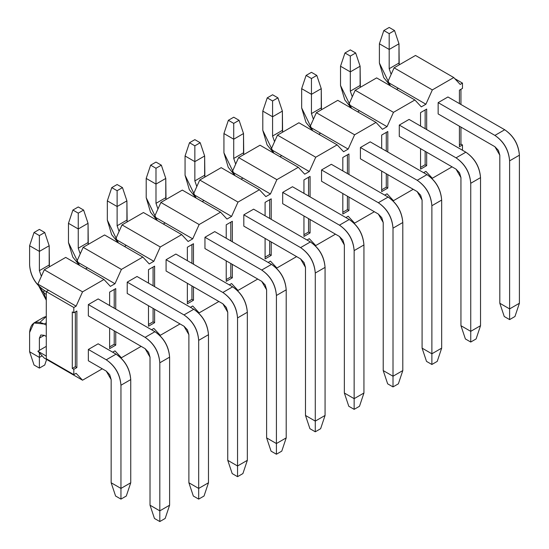 <?xml version="1.0" encoding="UTF-8"?>
<svg xmlns="http://www.w3.org/2000/svg" width="549" height="549" viewBox="0 0 549 549"><rect width="100%" height="100%" fill="white"/><g stroke="black" fill="none" stroke-linecap="round" stroke-linejoin="round"><path stroke-width="0.82" d="M165.174 518.455L159.814 521.55L154.461 518.455L150.021 505.204L159.814 510.858L159.814 521.55L165.174 518.455L169.607 505.204L165.174 518.455M169.607 505.204L159.814 510.858L169.607 505.204L169.607 357.145L159.814 362.8L159.814 510.858L159.814 362.8C158.881 352.026 153.988 343.55 145.128 337.354L88.355 304.578L145.128 337.354C154.111 343.475 159.004 351.957 159.814 362.8L169.607 357.145L169.607 505.204M41.353 276.312L39.391 270.657L39.391 251.394L29.598 245.746L29.598 265.002C30.538 275.77 35.431 284.252 44.291 290.442L46.281 291.594L44.291 290.442C35.308 284.32 30.415 275.845 29.598 265.002L29.598 245.746L39.391 251.394L39.391 270.657L41.353 276.312M88.355 315.888L145.128 348.663L150.021 357.145L150.021 505.204L154.461 518.455L159.814 521.55L159.814 510.858L150.021 505.204L150.021 357.145L148.587 352.314L145.128 348.663L88.355 315.888L88.355 304.578L98.154 298.924L154.921 331.699C163.78 337.896 168.673 346.378 169.607 357.145C168.797 346.302 163.904 337.82 154.921 331.699L145.128 337.354L154.921 331.699L98.154 298.924L88.355 304.578L88.355 315.888M49.184 245.746L49.41 266.814L49.184 265.002L39.391 270.657L49.184 265.002L49.184 245.746L39.391 251.394L49.184 245.746L44.75 232.495L39.391 235.583L39.391 251.394L39.391 235.583L34.038 232.495L29.598 245.746L34.038 232.495L39.391 229.4L44.75 232.495L49.184 245.746M39.391 235.583L44.75 232.495L39.391 229.4L34.038 232.495L39.391 235.583M204.036 496.022L198.683 499.11L193.323 496.022L188.89 482.77L198.683 488.425L198.683 499.11L204.036 496.022L208.476 482.77L204.036 496.022M208.476 482.77L198.683 488.425L208.476 482.77L208.476 334.705L198.683 340.359L198.683 488.425L198.683 340.359C197.75 329.592 192.85 321.11 183.99 314.913L127.224 282.138L183.99 314.913C192.974 321.035 197.873 329.517 198.683 340.359L208.476 334.705L208.476 482.77M80.223 253.871L78.26 248.217L78.26 228.96L68.467 223.306L68.467 242.562L79.516 265.38L72.77 257.042L68.467 242.562L68.467 223.306L78.26 228.96L78.26 248.217L80.223 253.871M127.224 293.447L183.99 326.223L188.89 334.705L188.89 482.77L193.323 496.022L198.683 499.11L198.683 488.425L188.89 482.77L188.89 334.705L187.456 329.88L183.99 326.223L127.224 293.447L127.224 282.138L137.017 276.483L193.783 309.259C202.643 315.455 207.543 323.937 208.476 334.705C207.666 323.862 202.766 315.387 193.783 309.259L183.99 314.913L193.783 309.259L137.017 276.483L127.224 282.138L127.224 293.447M88.053 223.306L88.272 244.38L88.053 242.562L78.26 248.217L88.053 242.562L88.053 223.306L78.26 228.96L88.053 223.306L83.613 210.054L78.26 213.142L78.26 228.96L78.26 213.142L72.9 210.054L68.467 223.306L72.9 210.054L78.26 206.959L83.613 210.054L88.053 223.306M78.26 213.142L83.613 210.054L78.26 206.959L72.9 210.054L78.26 213.142M242.905 473.581L237.545 476.669L232.193 473.581L227.753 460.33L237.545 465.984L237.545 476.669L242.905 473.581L247.338 460.33L242.905 473.581M247.338 460.33L237.545 465.984L247.338 460.33L247.338 312.264L237.545 317.919L237.545 465.984L237.545 317.919C236.612 307.152 231.719 298.67 222.86 292.48L166.086 259.704L222.86 292.48C231.843 298.601 236.736 307.076 237.545 317.919L247.338 312.264L247.338 460.33M119.085 231.438L117.122 225.776L117.122 206.52L107.33 200.865L107.33 220.122L118.385 242.939L111.632 234.601L107.33 220.122L107.33 200.865L117.122 206.52L117.122 225.776L119.085 231.438M166.086 271.007L222.86 303.782L227.753 312.264L227.753 460.33L232.193 473.581L237.545 476.669L237.545 465.984L227.753 460.33L227.753 312.264L226.318 307.44L222.86 303.782L166.086 271.007L166.086 259.704L175.879 254.05L232.652 286.825C241.512 293.015 246.405 301.497 247.338 312.264C246.528 301.428 241.635 292.946 232.652 286.825L222.86 292.48L232.652 286.825L175.879 254.05L166.086 259.704L166.086 271.007M126.915 200.865L127.142 221.94L126.915 220.122L117.122 225.776L126.915 220.122L126.915 200.865L117.122 206.52L126.915 200.865L122.482 187.614L117.122 190.709L117.122 206.52L117.122 190.709L111.77 187.614L107.33 200.865L111.77 187.614L117.122 184.519L122.482 187.614L126.915 200.865M117.122 190.709L122.482 187.614L117.122 184.519L111.77 187.614L117.122 190.709M281.767 451.141L276.415 454.236L271.055 451.141L266.622 437.889L276.415 443.544L276.415 454.236L281.767 451.141L286.207 437.889L281.767 451.141M286.207 437.889L276.415 443.544L286.207 437.889L286.207 289.824L276.415 295.479L276.415 443.544L276.415 295.479C275.481 284.711 270.582 276.229 261.722 270.039L204.955 237.264L261.722 270.039C270.705 276.161 275.605 284.643 276.415 295.479L286.207 289.824L286.207 437.889M157.954 208.997L155.991 203.343L155.991 184.08L146.199 178.425L146.199 197.688L157.247 220.499L150.501 212.161L146.199 197.688L146.199 178.425L155.991 184.08L155.991 203.343L157.954 208.997M204.955 248.573L261.722 281.349L266.622 289.824L266.622 437.889L271.055 451.141L276.415 454.236L276.415 443.544L266.622 437.889L266.622 289.824L265.188 285L261.722 281.349L204.955 248.573L204.955 237.264L214.748 231.609L271.515 264.385C280.374 270.575 285.274 279.057 286.207 289.824C285.398 278.988 280.498 270.506 271.515 264.385L261.722 270.039L271.515 264.385L214.748 231.609L204.955 237.264L204.955 248.573M165.784 178.425L166.004 199.5L165.784 197.688L155.991 203.343L165.784 197.688L165.784 178.425L155.991 184.08L165.784 178.425L161.344 165.174L155.991 168.268L155.991 184.08L155.991 168.268L150.632 165.174L146.199 178.425L150.632 165.174L155.991 162.085L161.344 165.174L165.784 178.425M155.991 168.268L161.344 165.174L155.991 162.085L150.632 165.174L155.991 168.268M320.637 428.7L315.277 431.795L309.924 428.7L305.484 415.449L315.277 421.104L315.277 431.795L320.637 428.7L325.07 415.449L320.637 428.7M325.07 415.449L315.277 421.104L325.07 415.449L325.07 267.39L315.277 273.038L315.277 421.104L315.277 273.038C314.344 262.271 309.451 253.789 300.591 247.599L243.818 214.824L300.591 247.599C309.574 253.72 314.467 262.202 315.277 273.038L325.07 267.39L325.07 415.449M196.817 186.557L194.854 180.902L194.854 161.639L185.061 155.985L185.061 175.248L196.117 198.059L189.364 189.728L185.061 175.248L185.061 155.985L194.854 161.639L194.854 180.902L196.817 186.557M243.818 226.133L300.591 258.908L305.484 267.39L305.484 415.449L309.924 428.7L315.277 431.795L315.277 421.104L305.484 415.449L305.484 267.39L304.05 262.559L300.591 258.908L243.818 226.133L243.818 214.824L253.611 209.169L310.384 241.944C319.243 248.141 324.136 256.616 325.07 267.39C324.26 256.548 319.367 248.066 310.384 241.944L300.591 247.599L310.384 241.944L253.611 209.169L243.818 214.824L243.818 226.133M204.647 155.985L204.873 177.059L204.647 175.248L194.854 180.902L204.647 175.248L204.647 155.985L194.854 161.639L204.647 155.985L200.213 142.733L194.854 145.828L194.854 161.639L194.854 145.828L189.501 142.733L185.061 155.985L189.501 142.733L194.854 139.645L200.213 142.733L204.647 155.985M194.854 145.828L200.213 142.733L194.854 139.645L189.501 142.733L194.854 145.828M359.499 406.267L354.146 409.355L348.787 406.267L344.353 393.015L354.146 398.663L354.146 409.355L359.499 406.267L363.939 393.015L359.499 406.267M363.939 393.015L354.146 398.663L363.939 393.015L363.939 244.95L354.146 250.605L354.146 398.663L354.146 250.605C353.213 239.838 348.313 231.355 339.454 225.159L282.687 192.383L339.454 225.159C348.437 231.28 353.336 239.762 354.146 250.605L363.939 244.95L363.939 393.015M235.679 164.117L233.723 158.462L233.723 139.206L223.93 133.551L223.93 152.807L234.979 175.625L228.233 167.287L223.93 152.807L223.93 133.551L233.723 139.206L233.723 158.462L235.679 164.117M282.687 203.693L339.454 236.468L344.353 244.95L344.353 393.015L348.787 406.267L354.146 409.355L354.146 398.663L344.353 393.015L344.353 244.95L342.919 240.126L339.454 236.468L282.687 203.693L282.687 192.383L292.48 186.729L349.246 219.504C358.106 225.701 363.006 234.183 363.939 244.95C363.129 234.107 358.229 225.625 349.246 219.504L339.454 225.159L349.246 219.504L292.48 186.729L282.687 192.383L282.687 203.693M243.516 133.551L243.735 154.626L243.516 152.807L233.723 158.462L243.516 152.807L243.516 133.551L233.723 139.206L243.516 133.551L239.076 120.3L233.723 123.388L233.723 139.206L233.723 123.388L228.363 120.3L223.93 133.551L228.363 120.3L233.723 117.205L239.076 120.3L243.516 133.551M233.723 123.388L239.076 120.3L233.723 117.205L228.363 120.3L233.723 123.388M398.368 383.826L393.009 386.915L387.656 383.826L383.216 370.575L393.009 376.23L393.009 386.915L398.368 383.826L402.801 370.575L398.368 383.826M402.801 370.575L393.009 376.23L402.801 370.575L402.801 222.51L393.009 228.164L393.009 376.23L393.009 228.164C392.075 217.397 387.182 208.915 378.323 202.718L321.549 169.943L378.323 202.718C387.306 208.846 392.199 217.322 393.009 228.164L402.801 222.51L402.801 370.575M274.548 141.676L272.585 136.022L272.585 116.765L262.793 111.111L262.793 130.367L273.848 153.185L267.095 144.847L262.793 130.367L262.793 111.111L272.585 116.765L272.585 136.022L274.548 141.676M321.549 181.252L378.323 214.028L383.216 222.51L383.216 370.575L387.656 383.826L393.009 386.915L393.009 376.23L383.216 370.575L383.216 222.51L381.781 217.685L378.323 214.028L321.549 181.252L321.549 169.943L331.342 164.295L388.116 197.07C396.975 203.26 401.868 211.742 402.801 222.51C401.992 211.667 397.099 203.192 388.116 197.07L378.323 202.718L388.116 197.07L331.342 164.295L321.549 169.943L321.549 181.252M282.378 111.111L282.605 132.185L282.378 130.367L272.585 136.022L282.378 130.367L282.378 111.111L272.585 116.765L282.378 111.111L277.945 97.859L272.585 100.947L272.585 116.765L272.585 100.947L267.233 97.859L262.793 111.111L267.233 97.859L272.585 94.764L277.945 97.859L282.378 111.111M272.585 100.947L277.945 97.859L272.585 94.764L267.233 97.859L272.585 100.947M437.23 361.386L431.878 364.481L426.518 361.386L422.085 348.135L431.878 353.789L431.878 364.481L437.23 361.386L441.671 348.135L437.23 361.386M441.671 348.135L431.878 353.789L441.671 348.135L441.671 200.069L431.878 205.724L431.878 353.789L431.878 205.724C430.944 194.957 426.045 186.475 417.185 180.285L360.419 147.509L417.185 180.285C426.168 186.406 431.068 194.888 431.878 205.724L441.671 200.069L441.671 348.135M313.41 119.243L311.455 113.581L311.455 94.325L301.662 88.67L301.662 107.933L312.71 130.744L305.965 122.406L301.662 107.933L301.662 88.67L311.455 94.325L311.455 113.581L313.41 119.243M360.419 158.812L417.185 191.587L422.085 200.069L422.085 348.135L426.518 361.386L431.878 364.481L431.878 353.789L422.085 348.135L422.085 200.069L420.651 195.245L417.185 191.587L360.419 158.812L360.419 147.509L370.211 141.855L426.978 174.63C435.837 180.82 440.737 189.302 441.671 200.069C440.861 189.233 435.961 180.751 426.978 174.63L417.185 180.285L426.978 174.63L370.211 141.855L360.419 147.509L360.419 158.812M321.247 88.67L321.467 109.745L321.247 107.933L311.455 113.581L321.247 107.933L321.247 88.67L311.455 94.325L321.247 88.67L316.807 75.419L311.455 78.514L311.455 94.325L311.455 78.514L306.095 75.419L301.662 88.67L306.095 75.419L311.455 72.331L316.807 75.419L321.247 88.67M311.455 78.514L316.807 75.419L311.455 72.331L306.095 75.419L311.455 78.514M476.1 338.946L470.74 342.041L465.387 338.946L460.947 325.694L470.74 331.349L470.74 342.041L476.1 338.946L480.533 325.694L476.1 338.946M480.533 325.694L470.74 331.349L480.533 325.694L480.533 177.629L470.74 183.284L470.74 331.349L470.74 183.284C469.807 172.516 464.907 164.034 456.054 157.844L399.281 125.069L456.054 157.844C465.03 163.966 469.93 172.448 470.74 183.284L480.533 177.629L480.533 325.694M352.28 96.802L350.317 91.148L350.317 71.885L340.524 66.23L340.524 85.493L351.58 108.304L344.827 99.966L340.524 85.493L340.524 66.23L350.317 71.885L350.317 91.148L352.28 96.802M399.281 136.378L456.054 169.154L460.947 177.629L460.947 325.694L465.387 338.946L470.74 342.041L470.74 331.349L460.947 325.694L460.947 177.629L459.513 172.805L456.054 169.154L399.281 136.378L399.281 125.069L409.074 119.414L465.847 152.19C474.7 158.38 479.6 166.862 480.533 177.629C479.723 166.793 474.823 158.311 465.847 152.19L456.054 157.844L465.847 152.19L409.074 119.414L399.281 125.069L399.281 136.378M360.11 66.23L360.336 87.305L360.11 85.493L350.317 91.148L360.11 85.493L360.11 66.23L350.317 71.885L360.11 66.23L355.677 52.979L350.317 56.073L350.317 71.885L350.317 56.073L344.964 52.979L340.524 66.23L344.964 52.979L350.317 49.89L355.677 52.979L360.11 66.23M350.317 56.073L355.677 52.979L350.317 49.89L344.964 52.979L350.317 56.073M514.962 316.505L509.609 319.6L504.25 316.505L499.816 303.254L509.609 308.909L509.609 319.6L514.962 316.505L519.402 303.254L514.962 316.505M519.402 303.254L509.609 308.909L519.402 303.254L519.402 155.195L509.609 160.85L509.609 308.909L509.609 160.85C508.669 150.076 503.776 141.601 494.917 135.404L438.15 102.629L494.917 135.404C503.9 141.525 508.793 150.007 509.609 160.85L519.402 155.195L519.402 303.254M391.142 74.362L389.186 68.707L389.186 49.444L379.393 43.796L379.393 63.053L390.442 85.864L383.696 77.533L379.393 63.053L379.393 43.796L389.186 49.444L389.186 68.707L391.142 74.362M438.15 113.938L494.917 146.713L499.816 155.195L499.816 303.254L504.25 316.505L509.609 319.6L509.609 308.909L499.816 303.254L499.816 155.195L498.382 150.364L494.917 146.713L438.15 113.938L438.15 102.629L447.943 96.974L504.709 129.749C513.569 135.946 518.462 144.428 519.402 155.195C518.585 144.353 513.692 135.871 504.709 129.749L494.917 135.404L504.709 129.749L447.943 96.974L438.15 102.629L438.15 113.938M398.979 43.796L399.198 64.864L398.979 63.053L389.186 68.707L398.979 63.053L398.979 43.796L389.186 49.444L398.979 43.796L394.539 30.545L389.186 33.633L389.186 49.444L389.186 33.633L383.826 30.545L379.393 43.796L383.826 30.545L389.186 27.45L394.539 30.545L398.979 43.796M389.186 33.633L394.539 30.545L389.186 27.45L383.826 30.545L389.186 33.633M126.304 496.022L120.952 499.11L115.592 496.022L111.159 482.77L120.952 488.425L120.952 499.11L126.304 496.022L130.744 482.77L126.304 496.022M130.744 482.77L120.952 488.425L130.744 482.77L130.744 379.585L120.952 385.233L120.952 488.425L120.952 385.233C120.018 374.466 115.118 365.984 106.259 359.794L88.355 349.459L106.259 359.794C115.242 365.915 120.142 374.397 120.952 385.233L130.744 379.585L130.744 482.77M46.281 325.166L44.291 324.013C35.431 319.978 30.538 322.805 29.598 332.495L29.598 351.758L39.391 357.406L39.391 352.863L39.391 357.406L29.598 351.758L29.598 332.495L33.901 322.984L44.291 324.013L46.281 325.166M39.391 350.344L39.391 338.15L44.291 335.322L46.281 336.468L44.291 335.322L39.391 338.15L39.391 350.344M88.355 360.768L106.259 371.103L111.159 379.585L111.159 482.77L115.592 496.022L120.952 499.11L120.952 488.425L111.159 482.77L111.159 379.585L109.725 374.754L106.259 371.103L88.355 360.768L88.355 349.459L98.154 343.804L116.052 354.139C124.911 360.336 129.811 368.811 130.744 379.585C129.935 368.743 125.035 360.261 116.052 354.139L106.259 359.794L116.052 354.139L98.154 343.804L88.355 349.459L88.355 360.768M40.029 322.284L46.281 316.45L43.694 317.336L33.901 322.984M46.281 322.867L44.291 324.013L46.281 322.867M34.038 365.01L29.598 351.758L34.038 365.01L39.391 368.098L39.391 357.406L39.391 368.098L44.75 365.01L46.61 359.451L44.75 365.01L39.391 368.098L34.038 365.01M42.149 355.821L39.391 357.406L42.149 355.821M44.291 335.322L40.825 334.979L39.391 338.15L44.291 335.322M127.224 338.328L145.128 348.663L150.021 357.145L148.587 352.321L145.128 348.663L127.224 338.328M166.086 315.888L183.99 326.223L188.89 334.705L187.456 329.88L183.99 326.223L166.086 315.888M204.955 293.447L222.86 303.782L227.753 312.264L226.318 307.44L222.86 303.782L204.955 293.447M243.818 271.007L261.722 281.349L266.622 289.824L265.188 285L261.722 281.349L243.818 271.007M282.687 248.573L300.591 258.908L305.484 267.39L304.05 262.559L300.591 258.908L282.687 248.573M321.549 226.133L339.454 236.468L344.353 244.95L342.919 240.126L339.454 236.468L321.549 226.133M360.419 203.693L378.323 214.028L383.216 222.51L381.781 217.685L378.323 214.028L360.419 203.693M399.281 181.252L417.185 191.594L422.085 200.069L420.651 195.245L417.185 191.594L399.281 181.252M438.15 158.819L456.054 169.154L460.947 177.636L459.513 172.805L456.054 169.154L438.15 158.819M124.465 246.453L126.304 245.389L124.465 246.453M163.334 224.013L165.174 222.949L163.334 224.013M202.197 201.572L204.036 200.515L202.197 201.572M241.066 179.132L242.905 178.075L241.066 179.132M279.928 156.698L281.767 155.635L279.928 156.698M318.797 134.258L320.637 133.194L318.797 134.258M357.66 111.818L359.499 110.754L357.66 111.818M396.529 89.377L398.368 88.32L396.529 89.377M46.281 358.737L46.281 291.594L48.573 290.27L46.281 291.594L46.281 358.737L73.82 374.638L46.281 358.737M85.603 268.893L87.442 267.83L76.73 261.647L87.442 267.83L85.603 268.893M149.259 263.939L153.85 261.29L115.592 239.206L153.85 261.29L149.259 263.939L142.829 257.056L121.411 269.415L114.981 283.73L87.442 267.83L114.981 283.73L110.39 286.379L114.981 283.73L121.411 269.415L83.16 247.331L76.73 261.647L83.16 247.331L104.578 234.965L142.829 257.056L149.259 263.939M188.122 241.505L192.713 238.856L154.461 216.766L192.713 238.856L188.122 241.505L181.692 234.615L160.274 246.981L153.85 261.29L160.274 246.981L122.022 224.891L115.592 239.206L122.022 224.891L143.44 212.525L181.692 234.615L188.122 241.505M226.991 219.065L231.582 216.416L193.323 194.325L231.582 216.416L226.991 219.065L220.561 212.175L199.143 224.541L192.713 238.856L199.143 224.541L160.891 202.457L154.461 216.766L160.891 202.457L182.309 190.091L220.561 212.175L226.991 219.065M265.853 196.624L270.444 193.975L232.193 171.892L270.444 193.975L265.853 196.624L259.423 189.734L238.005 202.101L231.582 216.416L238.005 202.101L199.754 180.017L193.323 194.325L199.754 180.017L221.172 167.651L259.423 189.734L265.853 196.624M304.722 174.184L309.313 171.535L271.055 149.452L309.313 171.535L304.722 174.184L298.292 167.294L276.874 179.66L270.444 193.975L276.874 179.66L238.623 157.577L232.193 171.892L238.623 157.577L260.041 145.21L298.292 167.294L304.722 174.184M343.585 151.75L348.176 149.095L309.924 127.011L348.176 149.095L343.585 151.75L337.155 144.861L315.737 157.227L309.313 171.535L315.737 157.227L277.485 135.136L271.055 149.452L277.485 135.136L298.903 122.77L337.155 144.861L343.585 151.75M382.454 129.31L387.045 126.661L348.787 104.571L387.045 126.661L382.454 129.31L376.024 122.42L354.606 134.786L348.176 149.095L354.606 134.786L316.354 112.696L309.924 127.011L316.354 112.696L337.772 100.337L376.024 122.42L382.454 129.31M421.316 106.87L425.907 104.221L387.656 82.137L425.907 104.221L421.316 106.87L414.886 99.98L393.468 112.346L387.045 126.661L393.468 112.346L355.217 90.262L348.787 104.571L355.217 90.262L376.635 77.896L414.886 99.98L421.316 106.87M460.186 84.429L462.478 83.105L454.819 78.685L462.478 83.105L462.478 88.41L462.478 83.105L460.186 84.429L453.755 77.539L432.338 89.906L425.907 104.221L432.338 89.906L394.086 67.822L387.656 82.137L394.086 67.822L415.504 55.456L453.755 77.539L460.186 84.429M460.947 89.288L460.947 104.482L460.947 89.288M460.947 127.1L460.947 144.064L462.478 144.943L462.478 150.248L462.478 144.943L459.417 146.713L459.417 126.215L459.417 146.713L462.478 144.943L460.947 144.064L459.417 144.943L460.947 144.064L460.947 127.1M425.907 171.363L423.615 172.688L425.907 171.363L432.338 178.253L452.074 166.855L432.338 178.253L425.907 171.363M387.045 193.797L384.746 195.121L387.045 193.797L393.468 200.687L413.205 189.295L393.468 200.687L387.045 193.797M348.176 216.237L345.884 217.562L348.176 216.237L354.606 223.127L374.343 211.736L354.606 223.127L348.176 216.237M309.313 238.678L307.015 240.002L309.313 238.678L315.737 245.568L335.473 234.169L315.737 245.568L309.313 238.678M270.444 261.118L268.152 262.443L270.444 261.118L276.874 268.008L296.611 256.609L276.874 268.008L270.444 261.118M231.582 283.552L229.283 284.883L231.582 283.552L238.005 290.442L257.742 279.05L238.005 290.442L231.582 283.552M192.713 305.992L190.421 307.316L192.713 305.992L199.143 312.882L218.879 301.49L199.143 312.882L192.713 305.992M153.85 328.432L151.551 329.757L153.85 328.432L160.274 335.322L180.017 323.931L160.274 335.322L153.85 328.432M114.981 350.873L112.689 352.197L114.981 350.873L121.411 357.763L141.148 346.364L121.411 357.763L114.981 350.873M46.281 346.364L37.86 351.223L46.281 356.081L37.86 351.223L46.281 346.364M76.119 373.313L73.82 374.638L73.82 369.333L72.29 368.454L72.29 311.914L73.82 312.793L73.82 307.495L46.281 291.594L73.82 307.495L76.119 306.17L37.86 284.087L76.119 306.17L73.82 307.495L73.82 312.793L76.881 311.029L76.881 367.569L73.82 369.333L73.82 374.638L76.119 373.313L82.542 380.203L102.286 368.804L82.542 380.203L76.119 373.313M46.281 294.422L43.831 293.008L46.281 300.077L43.831 293.008L46.281 294.422M44.037 290.297L43.831 293.008L38.759 286.008L43.831 293.008L44.037 290.297M459.417 103.603L459.417 90.173L462.478 88.41L459.417 90.173L459.417 103.603M110.39 286.379L103.967 279.489L82.542 291.855L76.119 306.17L82.542 291.855L44.291 269.772L37.86 284.087L44.291 269.772L65.708 257.406L103.967 279.489L110.39 286.379M426.676 109.079L426.676 129.571L426.676 109.079L420.555 112.614L426.676 109.079M426.676 152.19L426.676 165.62L420.555 169.154L420.555 148.655L420.555 169.154L426.676 165.62L426.676 152.19M420.555 126.044L420.555 112.614L420.555 126.044M387.807 131.52L387.807 152.011L387.807 131.52L381.685 135.054L387.807 131.52M387.807 174.63L387.807 188.06L381.685 191.594L381.685 171.096L381.685 191.594L387.807 188.06L387.807 174.63M381.685 148.477L381.685 135.054L381.685 148.477M348.944 153.953L348.944 174.452L348.944 153.953L342.823 157.488L348.944 153.953M348.944 197.07L348.944 210.493L342.823 214.028L342.823 193.536L342.823 214.028L348.944 210.493L348.944 197.07M342.823 170.917L342.823 157.488L342.823 170.917M310.075 176.394L310.075 196.892L310.075 176.394L303.954 179.928L310.075 176.394M310.075 219.504L310.075 232.934L303.954 236.468L303.954 215.97L303.954 236.468L310.075 232.934L310.075 219.504M303.954 193.358L303.954 179.928L303.954 193.358M271.213 198.834L271.213 219.332L271.213 198.834L265.092 202.368L271.213 198.834M271.213 241.944L271.213 255.374L265.092 258.908L265.092 238.41L265.092 258.908L271.213 255.374L271.213 241.944M265.092 215.798L265.092 202.368L265.092 215.798M232.344 221.274L232.344 241.766L232.344 221.274L226.222 224.809L232.344 221.274M232.344 264.385L232.344 277.815L226.222 281.349L226.222 260.85L226.222 281.349L232.344 277.815L232.344 264.385M226.222 238.232L226.222 224.809L226.222 238.232M193.481 243.715L193.481 264.206L193.481 243.715L187.36 247.242L193.481 243.715M193.481 286.825L193.481 300.248L187.36 303.782L187.36 283.291L187.36 303.782L193.481 300.248L193.481 286.825M187.36 260.672L187.36 247.242L187.36 260.672M154.612 266.148L154.612 286.647L154.612 266.148L148.491 269.683L154.612 266.148M154.612 309.259L154.612 322.688L148.491 326.223L148.491 305.731L148.491 326.223L154.612 322.688L154.612 309.259M148.491 283.112L148.491 269.683L148.491 283.112M115.75 288.589L115.75 309.087L115.75 288.589L109.628 292.123L115.75 288.589M115.75 331.699L115.75 345.129L109.628 348.663L109.628 328.165L109.628 348.663L115.75 345.129L115.75 331.699M109.628 305.553L109.628 292.123L109.628 305.553M430.615 177.258L432.338 178.253L430.615 177.258M391.753 199.699L393.468 200.687L391.753 199.699M352.89 222.139L354.606 223.127L352.89 222.139M314.021 244.573L315.737 245.568L314.021 244.573M275.159 267.013L276.874 268.008L275.159 267.013M236.29 289.453L238.005 290.442L236.29 289.453M197.427 311.894L199.143 312.882L197.427 311.894M158.558 334.327L160.274 335.322L158.558 334.327M119.689 356.768L121.411 357.763L119.689 356.768M44.291 358.113L37.86 351.223L44.291 358.113L82.542 380.203L44.291 358.113M76.881 311.029L73.82 312.793L72.29 311.914L72.29 368.454L73.82 369.333L76.881 367.569L75.35 366.684L72.29 368.454L75.35 366.684L75.35 311.914L75.35 366.684L76.881 367.569L76.881 311.029M453.755 77.539L415.504 55.456L394.086 67.822L432.338 89.906L453.755 77.539M414.886 99.98L376.635 77.896L355.217 90.262L393.468 112.346L414.886 99.98M376.024 122.42L337.772 100.337L316.354 112.696L354.606 134.786L376.024 122.42M337.155 144.861L298.903 122.77L277.485 135.136L315.737 157.227L337.155 144.861M298.292 167.294L260.041 145.21L238.623 157.577L276.874 179.66L298.292 167.294M259.423 189.734L221.172 167.651L199.754 180.017L238.005 202.101L259.423 189.734M220.561 212.175L182.309 190.091L160.891 202.457L199.143 224.541L220.561 212.175M181.692 234.615L143.44 212.525L122.022 224.891L160.274 246.981L181.692 234.615M142.829 257.056L104.578 234.965L83.16 247.331L121.411 269.415L142.829 257.056M103.967 279.489L65.708 257.406L44.291 269.772L82.542 291.855L103.967 279.489M425.146 109.965L425.146 128.692L425.146 109.965M425.146 151.304L425.146 164.734L426.676 165.62L425.146 164.734L420.555 167.383L425.146 164.734L425.146 151.304M386.276 132.398L386.276 151.126L386.276 132.398M386.276 173.745L386.276 187.175L387.807 188.06L386.276 187.175L381.685 189.824L386.276 187.175L386.276 173.745M347.414 154.839L347.414 173.566L347.414 154.839M347.414 196.185L347.414 209.615L348.944 210.493L347.414 209.615L342.823 212.264L347.414 209.615L347.414 196.185M308.545 177.279L308.545 196.007L308.545 177.279M308.545 218.626L308.545 232.049L310.075 232.934L308.545 232.049L303.954 234.704L308.545 232.049L308.545 218.626M269.683 199.719L269.683 218.447L269.683 199.719M269.683 241.059L269.683 254.489L271.213 255.374L269.683 254.489L265.092 257.138L269.683 254.489L269.683 241.059M230.813 222.16L230.813 240.887L230.813 222.16M230.813 263.499L230.813 276.929L232.344 277.815L230.813 276.929L226.222 279.578L230.813 276.929L230.813 263.499M191.951 244.593L191.951 263.321L191.951 244.593M191.951 285.94L191.951 299.37L193.481 300.248L191.951 299.37L187.36 302.019L191.951 299.37L191.951 285.94M153.082 267.034L153.082 285.761L153.082 267.034M153.082 308.38L153.082 321.81L154.612 322.688L153.082 321.81L148.491 324.459L153.082 321.81L153.082 308.38M114.219 289.474L114.219 308.202L114.219 289.474M114.219 330.821L114.219 344.244L115.75 345.129L114.219 344.244L109.628 346.899L114.219 344.244L114.219 330.821M349.74 107.247L349.686 106.492L349.74 107.247M46.281 300.214L38.759 286.002M349.686 106.492L349.706 107.227"/></g></svg>
